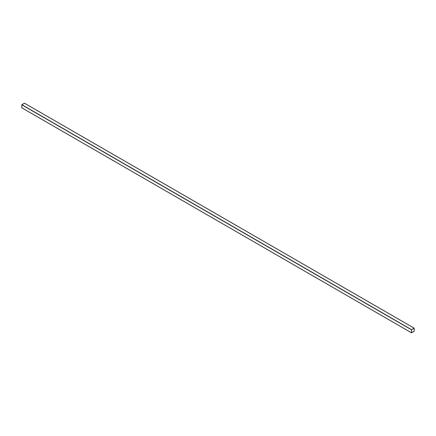 <?xml version="1.0" encoding="UTF-8"?>
<svg xmlns="http://www.w3.org/2000/svg" width="436" height="436" viewBox="0 0 436 436"><rect width="100%" height="100%" fill="white"/><g stroke="black" fill="none" stroke-linecap="round" stroke-linejoin="round"><path stroke-width="0.65" d="M412.249 332.401L413.421 331.725L412.249 332.401M412.249 332.423L413.421 331.747L412.249 332.423M24.525 103.239L21.876 104.678L21.8 107.785L411.551 332.804L414.2 331.186L411.475 332.761L411.551 329.654L414.2 328.215L414.2 331.186L414.2 328.215M24.449 103.196L414.124 328.172L24.449 103.196L21.876 104.678L411.551 329.654L21.8 104.814L411.475 329.79L21.8 104.814L21.8 107.785L411.475 332.761L21.8 107.785M414.162 328.237L411.551 329.698L411.513 332.739L414.162 331.207L414.124 328.215L414.162 331.207L411.546 332.755M414.124 328.172L411.551 329.654L411.475 332.761M411.513 332.739L411.551 329.698L414.124 328.215L414.156 331.207L414.118 328.215M414.178 328.166L24.503 103.19M411.497 332.81L21.822 107.834"/></g></svg>
